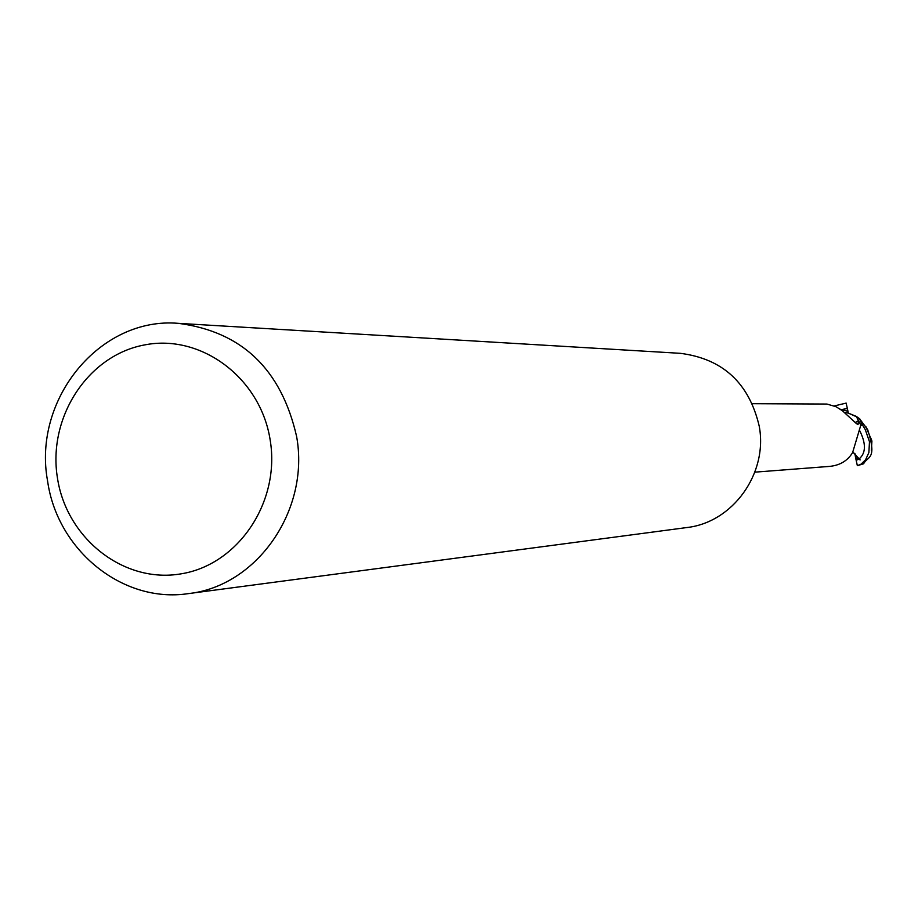 <?xml version="1.0" encoding="UTF-8"?>
<svg xmlns="http://www.w3.org/2000/svg" width="918" height="918" viewBox="0 0 918 918"><rect width="100%" height="100%" fill="white"/><g stroke="black" fill="none" stroke-linecap="round" stroke-linejoin="round"><path stroke-width="1.38" d="M178.482 323.354L680.341 353.327C722.81 358.766 749.111 383.058 759.232 426.204C768.102 473.562 732.713 522.606 686.63 527.575L188.236 593.636C122.76 603.596 57.237 550.387 47.575 480.952C32.394 399.238 100.154 316.481 178.482 323.354C241.893 331.627 281.275 369.346 296.617 436.498C310.043 510.247 256.937 586.338 188.236 593.636M270.179 440.078C280.529 501.871 238.29 564.742 181.133 573.83C124.125 583.837 66.612 538.774 57.455 478.06C47.461 417.495 87.887 355.22 144.7 344.904C201.34 333.67 260.678 378.136 270.179 440.078M754.86 472.15L829.482 466.401C839.901 465.403 847.601 460.802 852.604 452.585L860.82 425.091L856.574 416.795L858.41 420.892L855.266 422.441M858.41 420.892L858.066 424.46L856.517 423.691L842.403 410.759L836.091 406.743L826.923 404.046L752.393 403.69M844.744 412.434L848.312 413.111L856.574 416.795M848.312 413.111L856.287 416.393L859.512 418.711L862.3 425.023L860.533 425.619M857.355 465.678L863.62 463.774C867.728 455.833 877.413 459.987 867.636 429.555L859.5 418.7L862.3 425.023L860.522 425.654L862.472 424.965L865.284 429.624L869.472 441.719L868.887 452.54L865.617 459.689L861.073 464.129L857.355 465.678L855.542 457.474L860.166 459.941L852.799 451.954M834.806 405.813L846.155 403.094L847.957 411.298L839.844 409.095M865.754 426.4L871.916 441.065L871.354 450.658M855.542 457.474L854.865 453.297M859.902 419.044L862.472 424.965M847.957 411.298L848.255 413.089M859.432 458.656C866.11 452.689 866.076 443.096 859.317 429.865M856.345 460.216L858.261 459.436M847.153 408.556L842.058 409.462M871.916 441.065L871.171 438.77"/></g></svg>

